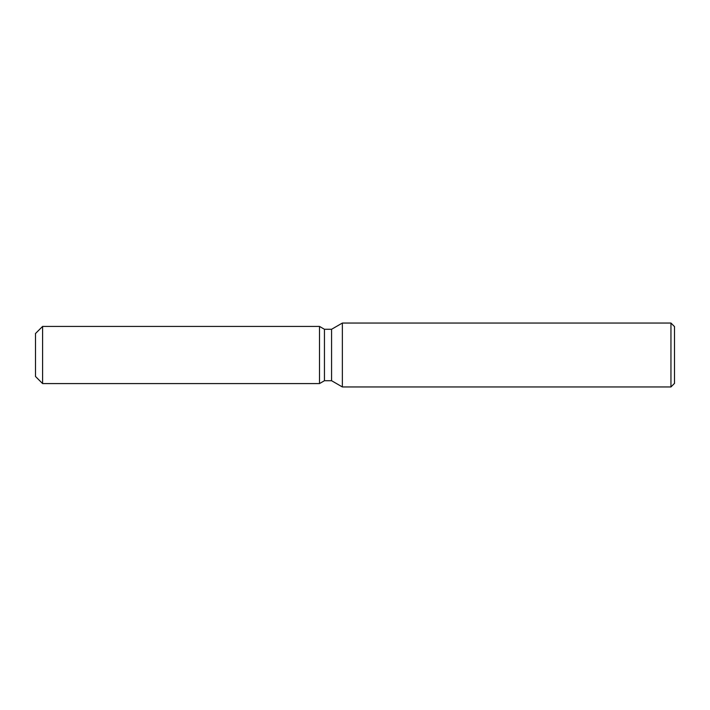 <?xml version="1.0" encoding="UTF-8"?>
<svg xmlns="http://www.w3.org/2000/svg" width="710" height="710" viewBox="0 0 710 710"><rect width="100%" height="100%" fill="white"/><g stroke="black" fill="none" stroke-linecap="round" stroke-linejoin="round"><path stroke-width="1.06" d="M319.5 383.577L42.6 383.577L35.5 376.477L35.5 333.522L42.6 326.423L319.5 326.423L324.452 329.28L331.57 329.28L342.362 323.05L670.95 323.05L674.5 326.6L674.5 383.4L670.95 386.95L342.362 386.95L331.57 380.72L324.452 380.72L319.5 383.577L319.5 326.423L324.452 329.28L324.452 380.72L319.5 383.577L319.5 326.423M331.57 380.72L331.57 329.28M342.362 386.95L342.362 323.05M670.95 386.95L670.95 323.05M42.6 383.577L42.6 326.423M35.5 376.477L35.5 333.522"/></g></svg>
